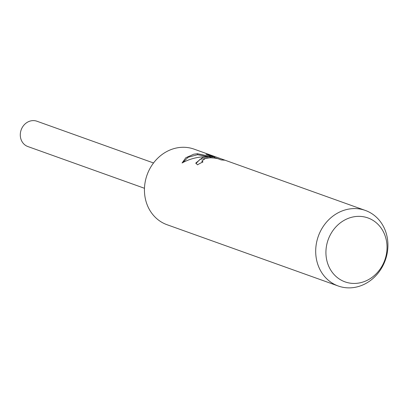 <?xml version="1.0" encoding="UTF-8"?>
<svg xmlns="http://www.w3.org/2000/svg" width="408" height="408" viewBox="0 0 408 408"><rect width="100%" height="100%" fill="white"/><g stroke="black" fill="none" stroke-linecap="round" stroke-linejoin="round"><path stroke-width="0.61" d="M338.283 286.018L167.03 224.716A40.137 35.572 -70.3 0 1 144.769 184.605A40.137 35.572 -70.3 0 1 176.47 147.992A40.137 35.572 -70.3 0 1 194.086 149.134L365.339 210.436A40.137 35.572 -70.3 0 1 387.6 250.543A40.137 35.572 -70.3 0 1 355.904 287.155A40.137 35.572 -70.3 0 1 338.283 286.018A40.137 35.572 -70.3 0 1 316.022 245.907A40.137 35.572 -70.3 0 1 347.718 209.294A40.137 35.572 -70.3 0 1 365.339 210.436M217.617 158.63L214.659 157.575L214.547 156.483L224.905 160.191L221.197 159.936L217.974 158.712L214.71 158.1L210.956 157.794L207.29 158.013L205.515 158.391L201.965 160.915L202.98 161.961A40.137 35.572 109.7 0 0 197.503 164.842L195.809 163.037L202.73 157.396L210.069 156.825L201.486 156.947C194.519 157.666 188.047 159.681 182.075 162.991L185.849 157.728L193.795 154.193L197.467 153.719L214.409 157.274L206.009 154.27L214.542 156.483M353.017 216.959A33.961 30.095 -70.3 0 1 386.84 243.556A33.961 30.095 -70.3 0 1 359.943 282.836A33.961 30.095 -70.3 0 1 326.12 256.239A33.961 30.095 -70.3 0 1 353.017 216.959M202.179 162.313L202.072 161.899M210.171 157.794L210.069 156.825M209.865 157.799L200.109 159.299L195.932 163.526M213.001 157.906L210.11 157.202M207.993 156.723L197.569 154.698L188.129 157.259L182.759 162.619M214.491 158.075L214.409 157.274M197.569 154.698L197.467 153.719M144.473 188.287L27.856 146.543A13.449 11.919 -70.3 0 1 20.4 133.11A13.449 11.919 -70.3 0 1 31.018 120.844A13.449 11.919 -70.3 0 1 36.924 121.227L153.536 162.971M201.97 161.007L202.072 161.996"/></g></svg>
